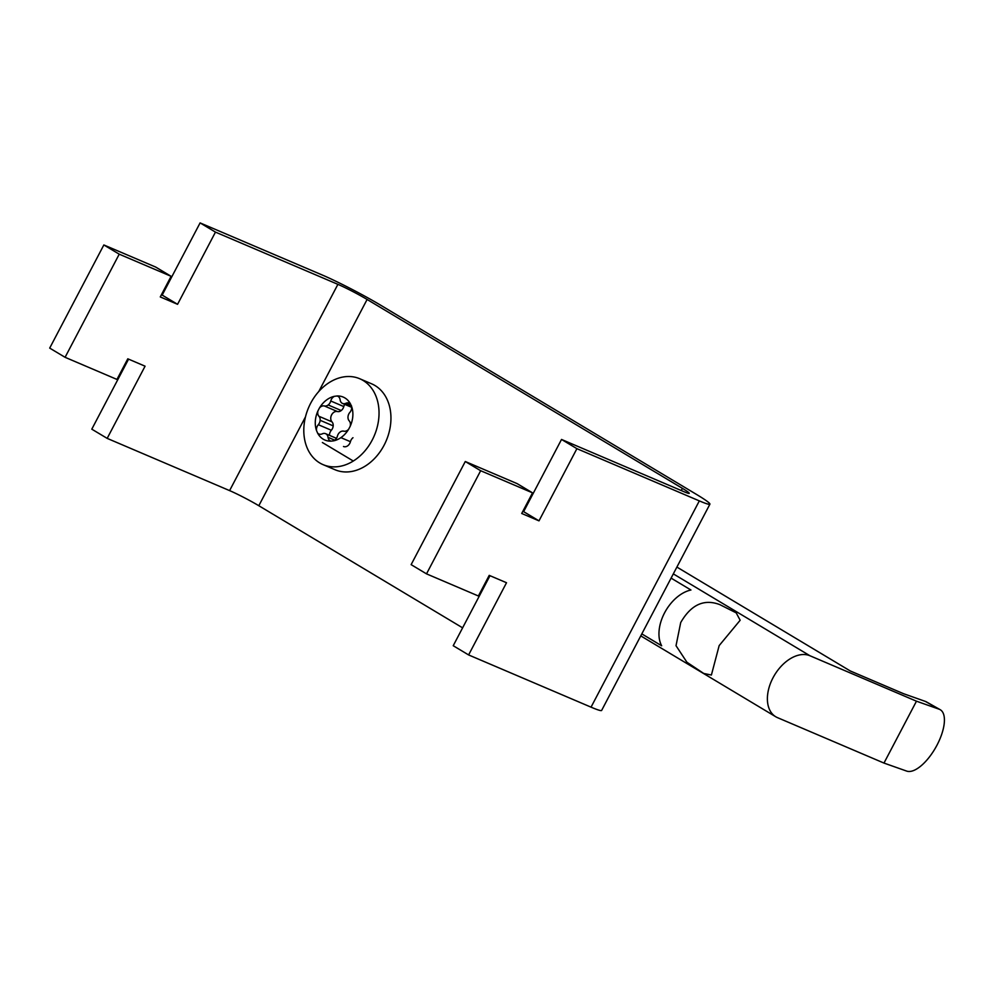 <?xml version="1.0" encoding="UTF-8"?>
<svg xmlns="http://www.w3.org/2000/svg" width="994" height="994" viewBox="0 0 994 994"><rect width="100%" height="100%" fill="white"/><g stroke="black" fill="none" stroke-linecap="round" stroke-linejoin="round"><path stroke-width="1.49" d="M777.494 717.643A35.026 22.44 -59.1 0 1 775.742 716.749A35.026 22.44 -59.1 0 1 772.984 677.846A35.026 22.44 -59.1 0 1 809.986 655.767L916.468 701.192L883.977 763.069L777.494 717.643M719.159 645.603L711.393 675.038L703.74 673.46L686.916 662.24L676.019 645.702L680.704 622.567C691.029 604.65 704.063 598.661 719.83 604.625L736.206 612.863L740.157 620.256L719.159 645.603M671.099 578.123L690.954 590.014A35.026 22.44 120.9 0 0 664.551 612.888A35.026 22.44 120.9 0 0 661.669 645.789L641.813 633.886M322.379 442.504L353.292 461.03M916.468 701.192L939.181 709.219A35.026 14.736 -60.5 0 1 940.175 709.679L926.346 701.851A35.026 14.736 119.5 0 0 925.352 701.404L903.558 693.7L850.317 670.987L676.889 567.077M161.413 294.771L162.184 295.094L200.092 222.904L322.516 275.127A46.693 3.144 -152.3 0 1 380.938 305.369L696.235 494.267A46.693 3.144 -152.3 0 1 709.915 504.169A46.693 3.144 -152.3 0 1 699.329 500.889L576.905 448.667L538.996 520.856L521.713 513.476L532.535 492.85L480.661 470.721L426.513 573.861L478.387 595.99L489.222 575.364L506.518 582.732L468.609 654.934L591.045 707.156A46.693 3.144 27.7 0 0 601.631 710.437L709.915 504.169M103.848 244.959L155.723 267.088L171.105 276.307L119.23 254.178L103.848 244.959L49.7 348.099L65.082 357.306L119.23 254.178M128.561 359.145L91.796 429.172L107.178 438.379L145.074 366.19L127.791 358.809L116.957 379.435L65.082 357.306M462.62 627.835L258.813 505.722A23.347 1.578 -152.3 0 0 229.602 490.614L107.178 438.379M522.844 511.314L523.627 511.649L561.523 439.447L683.947 491.682A23.347 1.578 27.7 0 0 689.24 493.322A23.347 1.578 27.7 0 0 682.406 488.365L367.109 299.467A23.347 1.578 27.7 0 0 337.898 284.346L215.462 232.111L200.092 222.904M162.184 295.094L177.566 304.313L215.462 232.111M177.566 304.313L160.27 296.933L171.105 276.307M359.741 378.739L371.657 383.833A46.693 35.722 113.1 0 1 374.999 385.535A46.693 35.722 113.1 0 1 385.187 443.026A46.693 35.722 113.1 0 1 335.015 469.74L323.087 464.645A46.693 35.722 -66.9 0 0 373.272 437.944A46.693 35.722 -66.9 0 0 363.071 380.441A46.693 35.722 -66.9 0 0 359.741 378.739A46.693 35.722 -66.9 0 0 309.569 405.453A46.693 35.722 -66.9 0 0 319.757 462.956A46.693 35.722 -66.9 0 0 323.087 464.645M317.571 433.024A23.347 17.855 -66.9 0 0 323.249 439.199A23.347 17.855 -66.9 0 0 331.139 441.137A5.989 4.585 113.1 0 1 330.455 440.926A5.989 4.585 113.1 0 1 328.032 437.31A6.001 4.585 -66.9 0 0 326.02 433.893L326.02 433.893A6.001 4.585 -66.9 0 0 325.597 433.682A6.001 4.585 -66.9 0 0 322.255 433.856A5.989 4.585 113.1 0 1 318.925 434.018A5.989 4.585 113.1 0 1 317.571 433.024L316.514 430.564A5.989 4.585 113.1 0 1 318.304 424.699A6.001 4.585 -66.9 0 0 320.155 420.3L320.155 420.3A6.001 4.585 -66.9 0 0 318.937 416.275A5.989 4.585 113.1 0 1 318.005 410.758L319.459 407.987A5.989 4.585 113.1 0 1 324.355 405.962A6.001 4.585 -66.9 0 0 328.194 404.968L328.194 404.968A6.001 4.585 -66.9 0 0 330.753 400.992A5.989 4.585 113.1 0 1 334.506 396.308L337.016 395.985A5.989 4.585 113.1 0 1 337.687 396.196A5.989 4.585 113.1 0 1 340.122 399.824A6.001 4.585 -66.9 0 0 342.122 403.229L342.122 403.229A6.001 4.585 -66.9 0 0 342.557 403.452A6.001 4.585 -66.9 0 0 345.887 403.278A5.989 4.585 113.1 0 1 349.229 403.117A5.989 4.585 113.1 0 1 350.571 404.111L351.64 406.571A5.989 4.585 113.1 0 1 349.838 412.423A6.001 4.585 -66.9 0 0 347.999 416.834L347.999 416.834A6.001 4.585 -66.9 0 0 349.205 420.86A5.989 4.585 113.1 0 1 350.149 426.376L348.695 429.147A5.989 4.585 113.1 0 1 343.8 431.172A6.001 4.585 -66.9 0 0 339.948 432.166A6.001 4.585 -66.9 0 0 337.401 436.142A5.989 4.585 113.1 0 1 333.649 440.827L331.139 441.137M333.649 440.827A23.347 17.855 -66.9 0 0 348.695 429.147M350.149 426.376A23.347 17.855 -66.9 0 0 351.64 406.571M350.571 404.111A23.347 17.855 -66.9 0 0 344.906 397.935A23.347 17.855 -66.9 0 0 337.016 395.985M343.489 446.492A5.989 4.585 -66.9 0 0 350.435 441.696L340.917 437.646M352.982 437.72L352.982 437.72A6.001 4.585 -66.9 0 0 350.435 441.696M334.506 396.308A23.347 17.855 -66.9 0 0 319.459 407.987M318.005 410.758A23.347 17.855 -66.9 0 0 316.514 430.564M320.155 420.3L333.189 425.867A6.001 4.585 -66.9 0 1 331.35 430.265A5.989 4.585 -66.9 0 0 329.486 435.335M333.189 425.867A6.001 4.585 -66.9 0 0 331.971 421.841L318.937 416.275M328.194 404.968L341.24 410.534A6.001 4.585 -66.9 0 1 337.388 411.528A5.989 4.585 -66.9 0 0 331.623 414.846A5.989 4.585 -66.9 0 0 331.971 421.841M341.24 410.534A6.001 4.585 -66.9 0 0 343.787 406.558L330.753 400.992M344.732 404.384A5.989 4.585 -66.9 0 0 343.787 406.558M489.992 575.688L453.227 645.715L468.609 654.934M426.513 573.861L411.131 564.642L465.279 461.514L517.153 483.643L532.535 492.85M480.661 470.721L465.279 461.514M523.627 511.649L538.996 520.856M561.523 439.447L576.905 448.667M940.175 709.679A35.026 14.736 -60.5 0 1 937.007 745.127A35.026 14.736 -60.5 0 1 906.69 771.096L883.977 763.069M229.602 490.614L337.898 284.346M367.109 299.467L318.788 391.487M305.493 416.834L258.813 505.722M681.263 490.539L682.406 488.365M334.754 440.18L328.032 437.31M326.02 433.893L336.432 438.342M331.35 430.265L318.304 424.699M337.388 411.528L324.355 405.962M351.441 405.651L345.887 403.278M591.045 707.156L699.329 500.889M939.181 709.219L925.352 701.404M673.323 573.886L809.986 655.767M775.742 716.749L640.77 635.887M336.457 438.317L325.597 433.682M351.702 407.354L342.557 403.452"/></g></svg>
